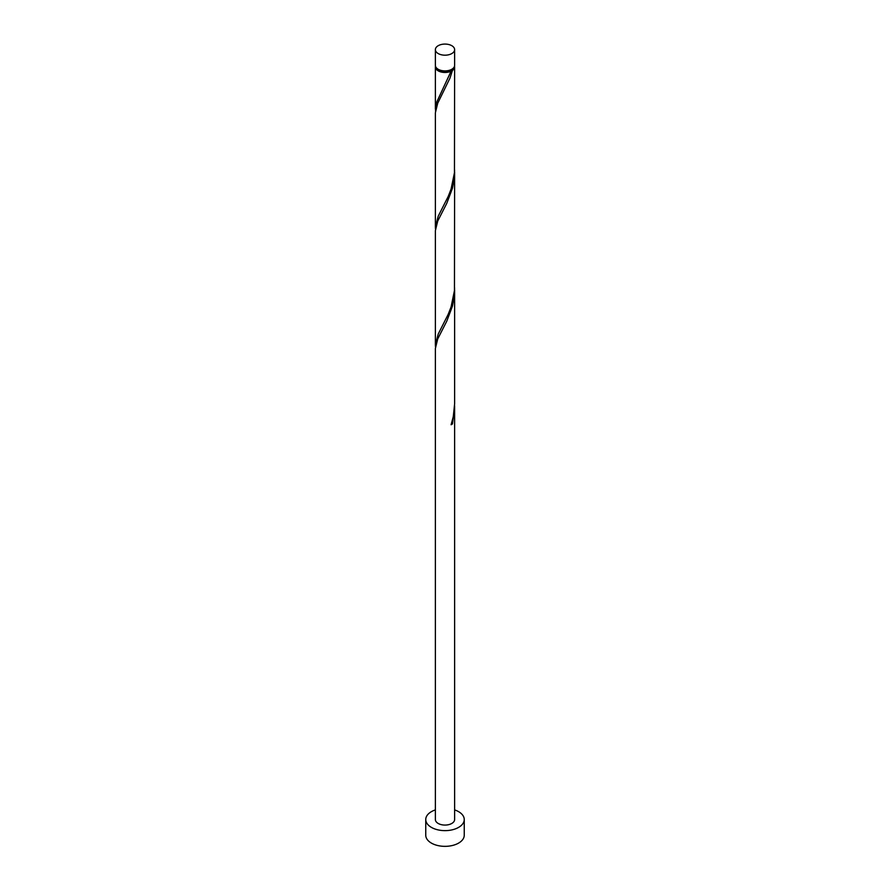 <?xml version="1.0" encoding="UTF-8"?>
<svg xmlns="http://www.w3.org/2000/svg" width="890" height="890" viewBox="0 0 890 890"><rect width="100%" height="100%" fill="white"/><g stroke="black" fill="none" stroke-linecap="round" stroke-linejoin="round"><path stroke-width="1.33" d="M438.192 53.556A9.623 5.551 0 0 0 448.682 54.768A9.623 5.551 0 0 0 454.623 49.629A9.623 5.551 0 0 0 451.809 45.702A9.623 5.551 0 0 0 441.318 44.5A9.623 5.551 0 0 0 435.377 49.629A9.623 5.551 0 0 0 438.192 53.556M454.623 49.629L454.623 65.348A9.623 5.551 180 0 1 448.682 70.477A9.623 5.551 180 0 1 438.192 69.275A9.623 5.551 180 0 1 435.377 65.348L435.377 49.629M453.455 67.996A8.655 4.995 180 0 1 451.119 70.455A8.655 4.995 180 0 1 438.881 70.455A8.655 4.995 180 0 1 436.545 67.996M435.377 809.9A19.246 11.114 0 0 0 425.754 819.523A19.246 11.114 0 0 0 431.394 827.377A19.246 11.114 0 0 0 452.365 829.792A19.246 11.114 0 0 0 464.246 819.523A19.246 11.114 0 0 0 458.606 811.669A19.246 11.114 0 0 0 454.623 809.9M425.754 819.523L425.754 835.232A19.246 11.114 0 0 0 431.394 843.097A19.246 11.114 0 0 0 452.365 845.5A19.246 11.114 0 0 0 464.246 835.232L464.246 819.523M451.375 423.863L452.454 423.952L454.623 407.576L454.623 819.523A9.623 5.551 0 0 1 448.682 824.652A9.623 5.551 0 0 1 438.192 823.45A9.623 5.551 0 0 1 435.377 819.523L435.377 348.491L437.713 338.957L446.791 321.145L452.454 306.116L454.078 297.883L454.59 287.87M454.623 407.576L454.59 405.718M452.454 423.952A9.623 5.551 180 0 1 451.085 424.741L453.266 416.731L454.623 403.826L454.623 289.74M454.523 66.127A9.623 5.551 180 0 1 454.623 66.917L454.456 172.693L451.085 189.058L448.171 196.545L438.192 216.259L435.377 227.072L435.377 112.819L437.713 103.273L449.917 78.242L452.454 70.432L451.119 70.455L451.085 71.211A9.623 5.551 180 0 1 438.192 70.844A9.623 5.551 180 0 1 435.377 66.917A9.623 5.551 180 0 1 435.477 66.127M451.085 71.211L436.612 102.361L435.477 111.105M454.623 66.917A9.623 5.551 180 0 1 452.454 70.432M454.623 171.904L454.456 290.541L451.085 306.894L448.171 314.393L438.192 334.106L435.377 344.908L435.377 230.655L437.713 221.109L446.791 203.309L452.454 188.268L454.078 180.047L454.59 170.035M435.377 227.072L435.477 228.953M435.377 344.908L435.477 346.789M435.377 66.917L435.377 109.225"/></g></svg>
